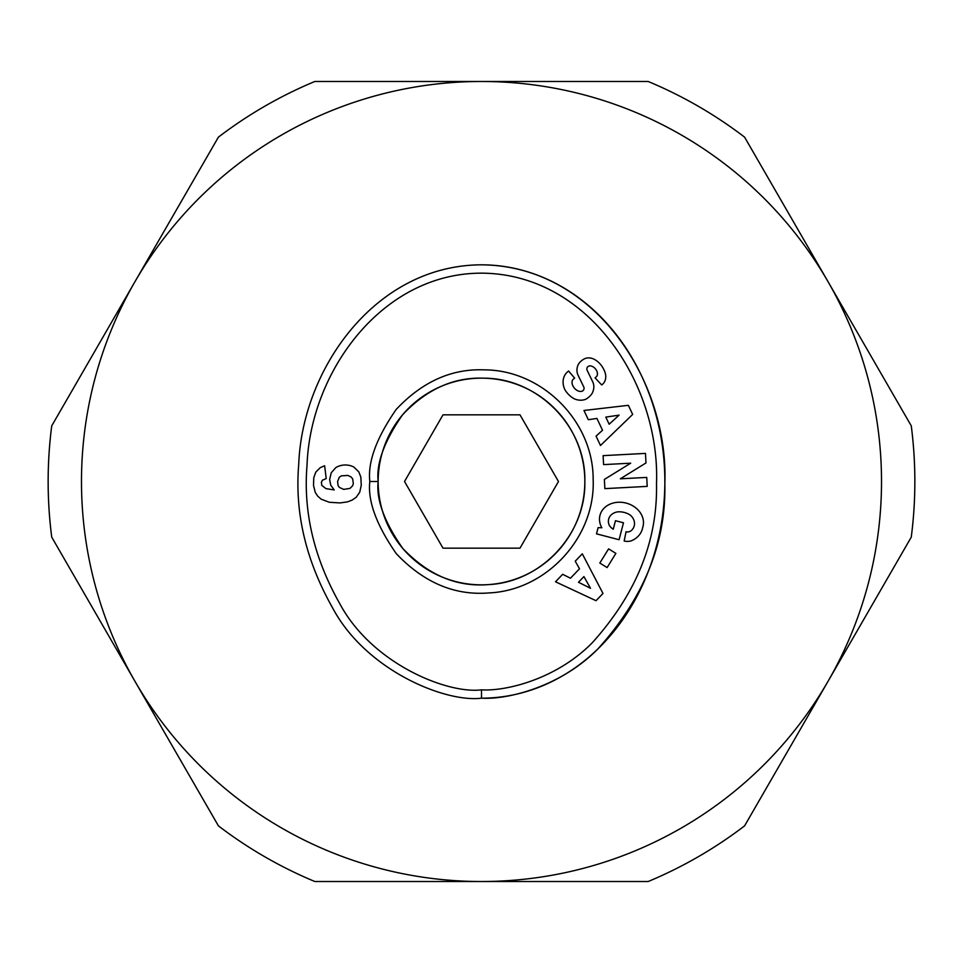 <?xml version="1.0" encoding="UTF-8"?>
<svg xmlns="http://www.w3.org/2000/svg" width="963" height="963" viewBox="0 0 963 963"><rect width="100%" height="100%" fill="white"/><g stroke="black" fill="none" stroke-linecap="round" stroke-linejoin="round"><path stroke-width="1.44" d="M827.927 681.503A400.018 400.018 0 0 0 481.5 81.482A400.018 400.018 0 0 0 135.073 281.497L218.408 137.143A433.35 433.35 0 0 1 314.829 81.482L648.171 81.482A433.35 433.35 0 0 1 744.592 137.143L911.263 425.839A433.35 433.35 0 0 1 911.263 537.161L744.592 825.857A433.35 433.35 0 0 1 648.171 881.518L314.829 881.518A433.35 433.35 0 0 1 218.408 825.857L51.737 537.161A433.35 433.35 0 0 1 51.737 425.839L135.073 281.497A400.018 400.018 0 0 0 481.5 881.518A400.018 400.018 0 0 0 827.927 681.503M584.842 481.5A103.342 103.342 0 0 0 481.5 378.158A103.342 103.342 0 0 0 378.158 481.5C376.124 463.468 384.249 441.247 402.546 414.824C426.717 389.136 453.922 376.93 484.184 378.194C538.437 378.266 586.178 427.259 584.842 481.5C586.058 534.176 541.122 582.266 488.47 584.601C456.787 587.225 428.186 575.128 402.69 548.332C384.285 521.862 376.112 499.58 378.158 481.5A103.342 103.342 0 0 0 481.5 584.842A103.342 103.342 0 0 0 584.842 481.5M627.527 531.937A5.826 5.826 0 0 0 631.511 530.372A13.217 10.894 15.7 0 0 634.184 526.051A13.217 10.894 15.7 0 0 630.584 515.361A11.929 6.669 12.3 0 0 617.608 511.871A13.229 10.593 14.8 0 0 608.664 519.093A13.229 10.593 14.8 0 0 609.435 525.593A17.972 15.071 -57.1 0 0 613.07 529.144A17.972 15.071 -57.1 0 0 613.25 529.253L615.465 520.706L623.482 522.789L619.077 539.725L596.506 533.851L598.119 527.628L601.863 527.772A22.221 18.417 14.6 0 1 599.985 515.301A22.221 18.417 14.6 0 1 626.131 503.083A22.221 18.417 14.6 0 1 642.995 526.496L642.333 529.06A22.221 18.863 12.7 0 1 630.97 540.941A14.385 14.385 0 0 1 624.156 541.05L626.058 531.757A5.826 5.826 0 0 0 627.527 531.937M564.92 389.714A16.648 14.168 49.1 0 1 567.448 371.959A16.648 14.168 49.1 0 1 567.58 371.85L568.579 370.996L574.598 378.086L573.334 379.157A7.523 4.996 -130.3 0 0 573.852 387.427A7.523 4.996 -130.3 0 0 582.049 391.207A3.106 3.106 0 0 0 583.759 386.945L578.113 375.281A11.664 11.664 0 0 1 577.03 368.757A15.829 13.482 -130.3 0 1 578.522 364.074A12.122 9.377 -40.3 0 1 584.047 359.03A15.697 11.965 -117.3 0 1 584.24 358.922A15.697 11.965 -117.3 0 1 596.615 360.812A74.187 40.362 -46.9 0 1 598.793 362.606A74.187 40.362 -46.9 0 1 603.777 369.455A15.95 11.941 41.5 0 1 603.38 383.455A15.95 11.941 41.5 0 1 601.682 384.947L595.062 377.845L596.193 376.882A6.681 4.61 -130.3 0 0 596.434 370.31A6.681 4.61 -130.3 0 0 590.042 365.88A3.106 3.106 0 0 0 587.153 370.346L592.69 381.781A11.664 11.664 0 0 1 593.052 391.098A16.648 14.228 49.7 0 1 592.137 393.398A12.122 7.451 -40.3 0 1 585.781 399.248A16.636 14.18 -129.7 0 1 574.225 398.778A17.767 12.375 -129.7 0 1 564.92 389.714M335.87 467.549A18.766 18.766 0 0 1 353.674 466.935L358.79 471.834L360.848 477.118L361.257 485.352L359.717 492.274L356.166 497.293L352.133 500.086L347.462 501.879L340.059 502.927L329.37 502.289L321.136 499.159L317.646 496.077L315.25 492.334L313.517 485.388L313.769 477.732L315.792 472.099L320.27 467.645L324.627 465.755L326.228 478.563L322.412 480.224L321.389 482.307L321.774 485.352L325.879 488.614L334.233 489.926L330.742 485.196L329.623 479.562L331.26 472.737L335.87 467.549M481.5 264.825C375.305 265.15 302.189 368.985 298.711 464.696C294.642 512.978 305.981 560.779 332.716 608.11C366.157 670.754 445.604 702.773 481.5 698.175C507.742 699.836 561.032 686.571 598.155 648.653C643.958 597.698 666.179 542.759 664.831 483.835C668.984 382.082 595.266 265.632 481.5 264.825A216.675 183.343 90 0 1 664.843 481.5A216.675 183.343 90 0 1 481.5 698.175L481.5 689.845C506.321 691.386 556.77 678.951 592.341 642.682C636.314 593.822 657.705 540.845 656.501 483.751C660.365 385.645 590.09 275.129 483.57 273.179C382.48 271.747 310.339 371.706 307.028 465.249C303.128 512.003 314.058 558.179 339.831 603.777C372.163 664.049 447.626 694.167 481.5 689.845M369.828 481.5C367.625 462.011 376.413 437.996 396.178 409.456C422.288 381.685 451.695 368.492 484.401 369.864C542.193 369.985 593.328 421.397 593.148 479.177C595.736 536.909 546.779 590.391 489.035 592.919C454.789 595.748 423.889 582.687 396.335 553.725C376.449 525.112 367.613 501.037 369.828 481.5L378.158 481.5M596.025 600.707L555.495 581.784L562.669 574.297L570.469 578.221L579.521 568.784L575.236 561.2L582.302 553.821L602.994 593.449L596.025 600.707M604.367 479.442L630.681 463.191L603.584 464.611L603.103 455.643L645.475 453.404L645.98 462.962L620.316 478.804L646.739 477.419L647.208 486.387L604.848 488.626L604.367 479.442M615.875 553.376L607.111 567.568L599.817 563.066L608.592 548.874L615.875 553.376M632.655 414.427L600.479 445.508L596.061 436.131L602.513 430.244L596.94 418.436L588.321 419.712L583.963 410.467L628.37 405.327L632.655 414.427M337.592 481.476L338.049 485.448L339.325 487.398L343.707 489.385L350.014 488.397L352.675 485.701L353.313 483.522L352.675 478.924L351.17 477.034L347.908 475.433L341.408 475.842L339.325 477.227L337.592 481.476M590.524 588.297L583.915 576.584L578.486 582.254L590.524 588.297M619.101 415.137L605.799 417.111L609.146 424.214L619.101 415.137M443.004 414.836L519.996 414.836L558.48 481.5L519.996 548.164L443.004 548.164L404.52 481.5L443.004 414.836"/></g></svg>
